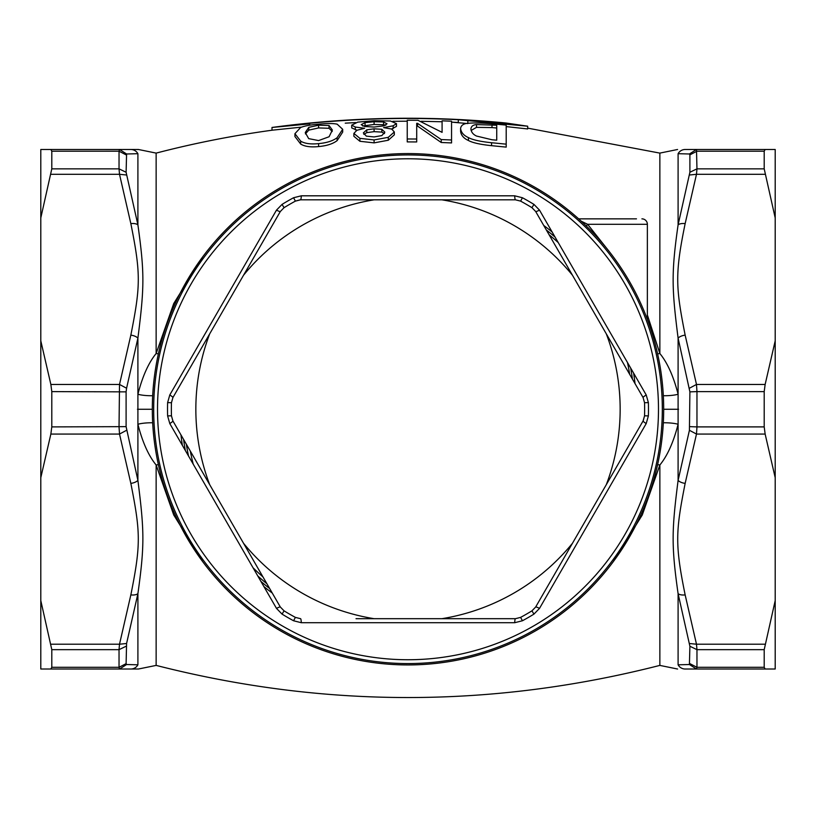 <?xml version="1.0" encoding="UTF-8"?>
<svg xmlns="http://www.w3.org/2000/svg" width="816" height="816" viewBox="0 0 816 816"><rect width="100%" height="100%" fill="white"/><g stroke="black" fill="none" stroke-linecap="round" stroke-linejoin="round"><path stroke-width="1.22" d="M272.228 130.193C233.08 135.538 194.381 143.167 156.142 153.112L156.142 353.522C148.583 362.732 142.504 376.298 137.904 394.22L137.904 480.4C144.391 531.369 144.656 545.18 137.904 593.671L126.582 643.508L119.513 644.212L130.846 594.895C140.974 544.262 140.566 532.593 130.846 483.378A8.16 4.039 -9.4 0 0 137.904 480.4L126.103 426.646L51.796 426.901L50.857 434.061L40.8 477.676L40.8 600.596L51.796 649.658L119.034 649.658L119.513 644.212L50.857 644.212M130.846 483.378L119.513 434.061L119.034 426.901L119.513 384.448L130.846 335.131C140.546 286.028 140.984 274.217 130.846 223.615A8.16 4.039 -9.4 0 1 137.904 224.849L126.103 172.258L126.582 153.979L137.904 153.704C144.463 149.807 144.463 149.807 137.904 153.704A8.16 8.078 -90 0 0 130.846 149.491L119.513 149.491L119.034 151.205L119.513 149.491L130.846 149.491A8.16 8.078 90 0 1 137.904 153.704L137.904 224.849C144.667 273.309 144.381 287.242 137.904 338.12L126.582 388.232L119.513 384.448L50.857 384.448L51.796 391.609L126.103 391.864L126.582 388.232M135.854 153.755L131.937 153.857M129.061 153.928L126.582 153.979L119.595 149.501L126.582 153.979M119.513 149.501L50.857 149.491L51.796 151.205L51.796 168.851L40.8 217.913L40.8 340.833L50.857 384.448M130.846 223.615L119.513 174.298L119.034 168.851L126.103 172.258M506.195 126.592L527.677 128.948L527.677 126.205L505.92 123.002L527.677 126.205L458.317 119.738C408.622 117.249 359.081 118.442 309.692 123.298L312.436 123.032M355.592 122.573L345.239 123.165M392.822 121.309L407.235 121.196L392.822 121.309M441.048 121.737L421.229 121.288M467.843 123.553L451.554 122.145L458.317 122.461L458.317 119.738M301.563 127.123L272.003 130.213L272.003 127.459L309.692 123.869L309.692 123.298M309.692 125.225L309.692 123.869M467.843 123.369L467.843 120.819M332.367 130.04L329.021 125.511L318.597 125.185L308.774 127.357L305.255 132.539L308.693 138.628L318.597 140.576L329.103 136.741L332.367 130.04M305.408 133.916L308.774 130.132L318.597 127.939L329.021 128.285L332.245 131.488M342.689 129.295L337.1 137.731C332.846 140.933 326.686 142.892 318.597 143.616C310.672 144.422 304.705 143.596 300.696 141.148L294.933 133.691L300.614 127.5C304.45 125.95 310.447 124.838 318.597 124.165C327.359 123.328 333.56 123.338 337.181 124.185L342.689 129.295L342.689 132.11L342.689 129.295M294.933 133.691L294.933 136.517L300.696 144.065C304.715 146.543 310.682 147.38 318.597 146.574C326.675 145.85 332.846 143.871 337.1 140.638L342.689 132.11M359.897 138.363L359.897 141.28L353.879 136.282L353.879 133.416L356.888 130.285L364.63 128.285L355.297 127.041L351.727 125.154L357.734 122.125L374.095 120.727L390.446 121.013L396.474 123.614L393.159 125.786L383.571 127.622L391.741 129.071L394.322 131.988L388.283 137.333L374.095 139.934L359.897 138.363L353.879 133.416M359.897 141.28L374.095 142.871L388.283 140.24L388.283 137.333M388.294 140.24L394.322 134.834L394.322 131.988M396.474 123.614L396.474 126.388L391.619 129.02M357.02 130.223L351.727 127.928L351.727 125.154M384.856 132.161L381.847 129.285L374.095 128.816L366.782 129.815L363.344 132.926L366.353 136.139L374.095 136.935L381.847 135.589L384.856 132.161M363.814 134.334L366.782 132.641L374.105 131.641L381.847 132.11L384.499 133.589M387.008 123.767L383.571 121.972L374.095 121.727L365.068 122.594L361.192 124.654L364.63 126.511L374.095 127.051L383.999 125.837L387.008 123.767M362.692 126.001L374.095 124.481L383.571 124.726L383.571 121.972M383.571 124.726L385.805 125.215M365.068 125.348L365.068 122.594M451.554 139.985L451.554 142.922L441.221 142.494L417.557 126.113L417.557 123.349L416.701 123.338L416.701 139.016L407.235 138.975L407.235 120.248L417.986 120.299L442.088 132.355L442.088 120.829L451.554 121.207L451.554 139.985L441.221 139.567L417.557 123.349M417.557 126.113L416.701 126.103M441.221 142.494L441.221 139.567M442.088 132.355L442.088 123.573M416.701 139.016L416.701 141.943L407.235 141.902L407.235 138.975M491.569 145.676L506.195 147.115L506.195 125.093L491.569 123.757C481.256 122.93 473.8 122.757 469.19 123.226C463.988 123.308 461.122 125.042 460.591 128.408L460.591 131.223C461.06 135.283 463.682 138.373 468.435 140.495C472.546 142.769 480.257 144.493 491.569 145.676L491.569 142.729C480.247 141.556 472.535 139.842 468.435 137.598C463.682 135.497 461.06 132.427 460.591 128.418M506.195 144.157L491.569 142.729M496.73 140.189L496.73 125.246L476.503 124.593C473.045 124.858 471.179 126.327 470.914 129.03C471.281 132.141 473.147 134.487 476.503 136.048L491.997 139.76L496.73 140.189L496.73 128.01L491.997 127.592L491.997 124.838M471.118 130.468L476.503 127.357L491.997 127.592M629.666 374.309A224.4 224.4 0 0 0 627.535 362.783M558.011 242.372A224.4 224.4 0 0 0 549.097 234.763M636.48 218.851L578.646 218.851L636.48 218.851M581.257 221.228L587.622 224.298L609.256 251.563M641.917 218.851A5.437 5.437 0 0 1 647.363 224.298L587.622 224.298A5.437 2.438 -46.3 0 1 586.276 225.981M764.204 426.901L764.204 391.609L765.143 384.448L775.2 340.833L775.2 477.676L765.143 434.061L764.204 426.901L696.966 426.901L696.487 434.061L685.154 483.378C675.74 531.257 674.771 543.956 685.154 594.895A8.16 4.039 170.6 0 1 678.096 593.671C671.17 544.894 671.813 530.002 678.096 480.4L678.096 394.22A10.883 1.703 -3.4 0 1 663.316 395.709M647.363 314.915L659.858 353.522C667.437 362.763 673.516 376.329 678.096 394.22L678.096 338.12C671.864 288.905 671.129 273.605 678.096 224.849L678.096 153.704C671.578 149.828 671.578 149.828 678.096 153.704L689.418 153.979L689.897 154.856L696.966 151.205L764.204 151.205L765.143 149.491L764.204 151.205L764.204 168.851L696.966 168.851L696.487 174.298L685.154 223.615C674.71 274.543 675.811 287.64 685.154 335.131A8.16 4.039 170.6 0 0 678.096 338.12L689.897 391.864L689.418 430.287L678.096 480.4A8.16 4.039 -170.6 0 0 685.154 483.378M158.386 353.869A10.883 1.703 -167.2 0 1 156.142 353.522L173.737 303.521L202.766 256.775M202.766 561.745L173.737 514.998L156.142 464.998C148.563 455.756 142.484 442.18 137.904 424.289A10.883 1.703 176.6 0 1 152.684 422.8M663.316 422.8A10.883 1.703 3.4 0 1 678.096 424.289C673.496 442.211 667.417 455.777 659.858 464.998L642.263 514.998L613.234 561.745M152.317 409.255A255.683 255.683 0 0 1 408 153.571A255.683 255.683 0 0 1 663.683 409.255A255.683 255.683 0 0 1 408 664.938A255.683 255.683 0 0 1 152.317 409.255L137.455 409.255M183.58 439.426A226.44 226.44 0 0 0 185.314 450.289M261.12 581.594A226.44 226.44 0 0 0 269.657 588.52M632.42 379.083A226.44 226.44 0 0 0 630.686 368.22M554.88 236.915A226.44 226.44 0 0 0 546.343 229.99M186.334 444.21A224.4 224.4 0 0 0 188.465 455.726M257.989 576.147A224.4 224.4 0 0 0 266.903 583.746M262.946 576.881A221.677 221.677 0 0 1 253.358 568.089M193.127 463.763A221.677 221.677 0 0 1 190.301 451.064M775.2 340.833L775.2 149.491L685.154 149.491C675.403 149.491 675.403 149.491 685.154 149.491L696.487 149.491L696.966 168.851L689.897 172.258L678.096 224.849A8.16 4.039 -170.6 0 1 685.154 223.615M689.132 153.979L686.939 153.928M775.2 217.913L764.204 168.851M775.2 477.676L775.2 669.018L765.143 669.018L764.204 667.304L764.204 649.658L775.2 600.596M685.154 594.895L696.487 644.212L696.966 649.658L689.897 646.252L689.418 664.53L678.096 664.805L689.418 664.53L696.487 669.018L685.154 669.018L696.487 669.018L696.966 667.304L696.487 669.018L765.143 669.018L764.204 667.304L696.966 667.304L689.897 663.653M678.096 664.805A8.16 8.078 -90 0 0 685.154 669.018C675.403 669.018 675.403 669.018 685.154 669.018A8.16 8.078 90 0 1 678.096 664.805C671.578 668.681 671.578 668.681 678.096 664.805L678.096 593.671L689.897 646.262M685.154 335.131L696.487 384.448L696.966 391.609L689.897 391.864M158.386 464.641A10.883 1.703 167.2 0 0 156.142 464.998L156.142 665.407L138.434 669.018L119.513 669.018L130.846 669.018C140.678 669.018 140.678 669.018 130.846 669.018A8.16 8.078 -90 0 0 137.904 664.805C144.463 668.702 144.463 668.702 137.904 664.805L126.582 664.53L126.103 663.653L126.582 643.508M119.595 669.018L126.582 664.53L119.513 669.018L119.034 667.304L126.103 663.653L119.034 667.304L119.034 649.658L126.103 646.252M119.034 667.304L51.796 667.304L50.857 669.018L51.796 667.304L51.796 649.658M119.513 669.018L40.8 669.018L40.8 600.596M129.795 664.601L134.12 664.714M40.8 477.676L40.8 340.833M51.796 426.901L51.796 391.609M51.796 168.851L119.034 168.851L119.034 151.205L51.796 151.205L50.857 149.491L40.8 149.491L40.8 217.913M635.032 383.612A228.48 228.48 0 0 0 633.634 373.289M551.963 231.836A228.48 228.48 0 0 0 543.721 225.461M272.279 593.059A228.48 228.48 0 0 1 264.037 586.673M182.366 445.22A228.48 228.48 0 0 1 180.968 434.897M276.502 210.11A5.437 0.745 30 0 0 280.337 211.497L284.06 207.672A236.64 236.64 0 0 1 295.392 201.124L300.574 199.818A5.437 0.745 90 0 0 301.288 195.809L514.712 195.809L522.434 197.747A240.475 240.475 0 0 1 533.95 204.398L539.498 210.11L646.211 394.954L648.383 402.604A240.475 240.475 0 0 1 648.383 415.905L646.211 423.565L539.498 608.399L533.95 614.111A240.475 240.475 0 0 1 522.434 620.762L514.712 622.71L301.288 622.71L293.566 620.762A240.475 240.475 0 0 1 282.05 614.111L276.502 608.399L169.789 423.565L167.617 415.905A240.475 240.475 0 0 1 167.617 402.604L169.789 394.954L276.502 210.11L282.05 204.398A240.475 240.475 0 0 1 293.566 197.747L301.288 195.809M293.566 197.747L295.392 201.124L300.227 199.818L441.864 199.818A212.16 212.16 0 0 1 572.444 275.206L535.663 211.497A5.437 0.745 150 0 0 539.498 210.11M459.969 199.818L515.426 199.818A5.437 0.745 90 0 1 514.712 195.809M515.426 199.818L520.608 201.124L515.426 199.818L441.864 199.818M648.383 402.604L644.548 402.716L643.1 397.576L606.308 333.866L643.1 397.576L644.548 402.716A236.64 236.64 0 0 1 644.548 415.803L643.1 420.934A5.437 0.745 -150 0 0 646.211 423.565M643.1 397.576A5.437 0.745 150 0 1 646.211 394.954M153.683 409.255A254.317 254.317 0 0 1 408 154.938A254.317 254.317 0 0 1 662.317 409.255A254.317 254.317 0 0 1 408 663.571A254.317 254.317 0 0 1 153.683 409.255A254.317 254.317 0 0 0 408 663.571A254.317 254.317 0 0 0 662.317 409.255M522.434 620.762L520.608 617.386L515.426 618.691L520.608 617.386A236.64 236.64 0 0 0 531.94 610.847L535.663 607.012L531.94 610.847L533.95 614.111M637.153 431.236L535.663 607.012A5.437 0.745 -150 0 1 539.498 608.399M356.031 618.691L515.426 618.691A5.437 0.745 -90 0 0 514.712 622.71M300.574 618.691L295.392 617.386L300.574 618.691A5.437 0.745 -90 0 1 301.288 622.71M278.491 603.83L243.556 543.303L280.337 607.012L284.06 610.847L280.337 607.012A5.437 0.745 -30 0 0 276.502 608.399M280.337 607.012L178.796 431.154M172.9 420.934L171.452 415.803L172.9 420.934L209.692 484.653L172.9 420.934A5.437 0.745 -30 0 1 169.789 423.565M167.617 415.905L171.452 415.803A236.64 236.64 0 0 1 171.452 402.716L172.9 397.576A5.437 0.745 30 0 0 169.789 394.954M167.617 402.604L171.452 402.716L172.9 397.576L278.511 214.659M178.847 387.284L209.681 333.866M282.05 204.398L284.06 207.672L280.337 211.497L243.556 275.206A212.16 212.16 0 0 1 374.136 199.818M282.05 614.111L284.06 610.847A236.64 236.64 0 0 0 295.392 617.386L293.566 620.762M522.434 197.747L520.608 201.124A236.64 236.64 0 0 1 531.94 207.672L535.663 211.497L637.204 387.365M648.383 415.905L644.548 415.803L643.263 420.648L606.308 484.653A212.16 212.16 0 0 0 606.308 333.866M209.692 333.866A212.16 212.16 0 0 0 209.692 484.653M243.556 543.303A212.16 212.16 0 0 0 374.136 618.691M441.864 618.691A212.16 212.16 0 0 0 572.444 543.303M533.95 204.398L531.94 207.672L535.663 211.497M537.509 214.69L572.444 275.206M130.846 594.895A8.16 4.039 9.4 0 0 137.904 593.671L137.904 664.805M50.857 434.061L119.513 434.061L126.582 430.287M126.103 426.646L126.103 391.864M130.846 335.131A8.16 4.039 9.4 0 1 137.904 338.12L137.904 394.22A10.883 1.703 -176.6 0 0 152.684 395.709M50.857 174.298L119.513 174.298L126.582 175.012M119.034 151.205L126.103 154.856M329.021 128.285L329.021 125.511M308.774 130.132L308.774 127.357M318.597 127.939L318.597 125.185M337.1 140.638L337.1 137.731M300.696 144.065L300.696 141.148M318.597 146.574L318.597 143.616M374.095 142.871L374.095 139.934M393.159 128.571L393.159 125.786M355.297 129.836L355.297 127.041M381.847 132.11L381.847 129.285M366.782 129.815L366.782 132.641M374.095 131.641L374.095 128.816M374.095 124.481L374.095 121.727M468.435 140.495L468.435 137.598M476.503 127.357L476.503 124.593M678.545 409.255L663.683 409.255M677.566 149.491L659.858 153.102L659.858 353.522A10.883 1.703 -12.8 0 1 657.614 353.869M156.142 665.397C324.044 708.247 491.956 708.247 659.858 665.397L659.858 464.998A10.883 1.703 12.8 0 0 657.614 464.641M689.418 153.979L696.405 149.501L689.418 153.979M685.154 149.491A8.16 8.078 90 0 0 678.096 153.704M689.418 175.012L696.487 174.298L765.143 174.298M765.143 384.448L696.487 384.448L689.418 388.232M764.204 649.658L696.966 649.658L696.966 667.304M689.418 643.508L696.487 644.212L765.143 644.212M689.418 430.287L696.487 434.061L765.143 434.061M764.204 391.609L696.966 391.609L696.966 426.901L689.897 426.646M689.897 154.856L689.897 172.258M696.487 669.018L689.418 664.53M157.519 409.255A250.481 250.481 0 0 1 408 158.773A250.481 250.481 0 0 1 658.481 409.255A250.481 250.481 0 0 1 408 659.736A250.481 250.481 0 0 1 157.519 409.255M130.846 149.491L138.434 149.491L156.142 153.102M505.92 123.002C427.778 115.423 349.799 116.902 272.003 127.459M647.363 224.298L647.363 319.372M659.858 665.407L677.566 669.018M527.677 128.132L659.858 153.112"/></g></svg>
